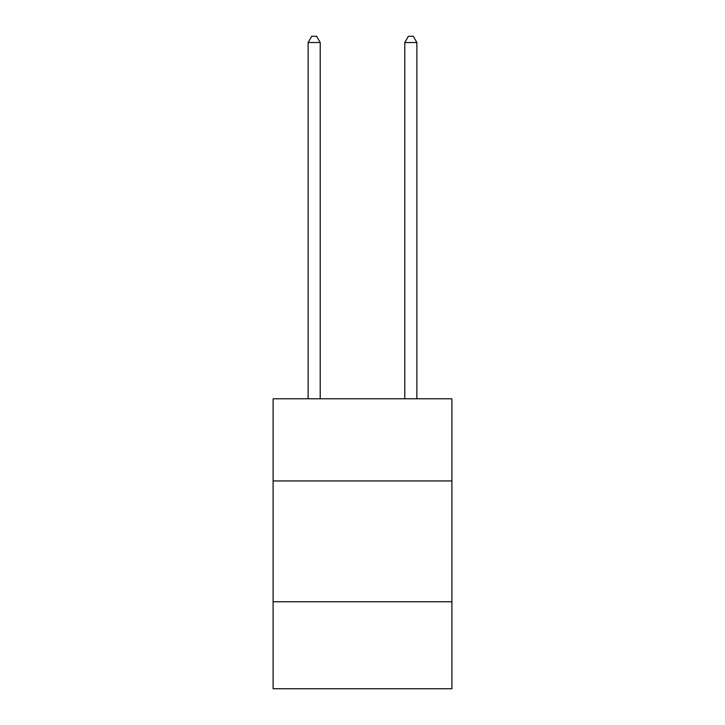 <?xml version="1.0" encoding="UTF-8"?>
<svg xmlns="http://www.w3.org/2000/svg" width="725" height="725" viewBox="0 0 725 725"><rect width="100%" height="100%" fill="white"/><g stroke="black" fill="none" stroke-linecap="round" stroke-linejoin="round"><path stroke-width="1.09" d="M273.098 480.947L451.902 480.947L451.902 398.795L273.098 398.795L273.098 688.75L451.902 688.75L451.902 601.759L273.098 601.759M451.902 601.759L451.902 480.947M320.214 398.795L320.214 42.53L308.134 42.53L308.134 398.795M308.134 42.53L311.759 36.25L316.589 36.25L320.214 42.53M416.866 398.795L416.866 42.53L404.786 42.53L404.786 398.795M404.786 42.53L408.411 36.25L413.241 36.25L416.866 42.53"/></g></svg>
